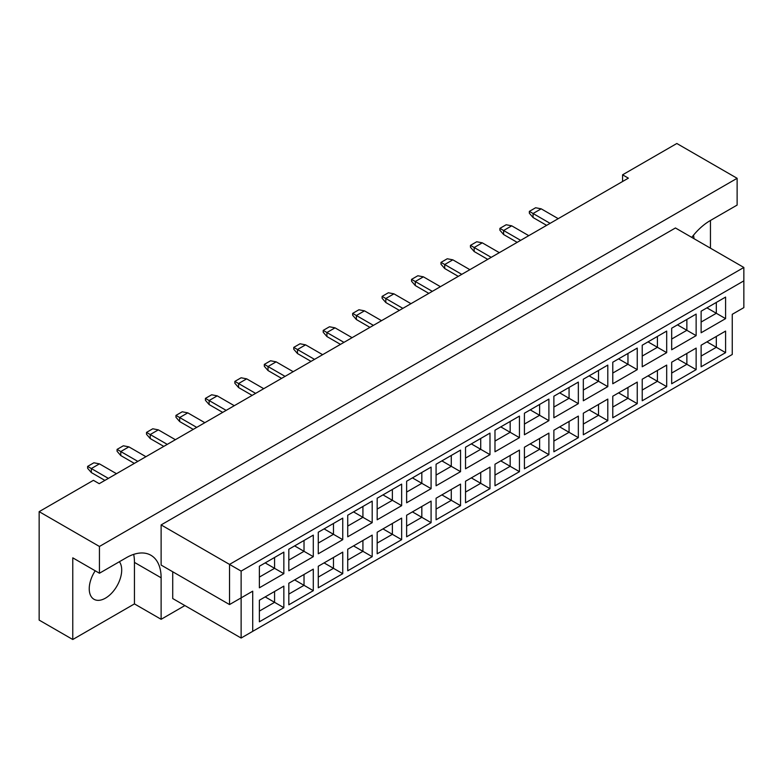 <?xml version="1.0" encoding="UTF-8"?>
<svg xmlns="http://www.w3.org/2000/svg" width="783" height="783" viewBox="0 0 783 783"><rect width="100%" height="100%" fill="white"/><g stroke="black" fill="none" stroke-linecap="round" stroke-linejoin="round"><path stroke-width="1.17" d="M95.213 570.797A22.952 13.252 120 0 0 93.989 599.279A22.952 13.252 120 0 0 105.47 598.143A22.952 13.252 120 0 0 119.593 580.477A22.952 13.252 120 0 0 119.388 561.724M693.484 235.233A22.952 13.252 -60 0 1 693.973 238.668M691.761 237.386A49.192 28.403 120 0 1 710.23 220.6L737.126 205.077L737.126 178.299L676.835 143.495L622.573 174.815L622.573 181.509M622.573 174.815L628.367 178.162L99.206 483.679L93.412 480.331L39.15 511.651L39.15 620.097L72.77 639.505L134.451 603.899L134.451 562.4A49.192 28.403 120 0 0 133.678 554.374M737.126 178.299L99.441 546.465L99.441 573.234L72.77 557.839L72.77 639.505M710.455 248.182L710.455 220.473M134.451 603.899L161.122 619.294L161.122 577.795A49.192 28.403 120 0 0 150.933 555.274A49.192 28.403 120 0 0 126.337 557.711L99.441 573.234M161.122 619.294L184.886 605.572M172.72 571.766L172.72 598.545L241.125 638.037L241.125 597.869L252.713 591.175L252.713 631.343L732.252 354.484L732.252 314.316L743.85 307.621L743.85 280.852L241.125 571.101L241.125 597.869L229.527 604.564L161.122 565.072L161.122 524.913L675.445 227.97L743.85 267.463L229.527 564.406L161.122 524.913M99.441 546.465L39.15 511.651M229.527 604.564L229.527 564.406L241.125 571.101M283.847 573.675L259.379 587.798L259.379 566.246L283.847 552.123L283.847 573.675L274.569 568.321L274.569 557.476L283.847 552.123M283.847 607.677L259.379 621.8L259.379 600.248L283.847 586.124L283.847 607.677L274.569 602.323L274.569 591.478L283.847 586.124M313.298 556.674L288.829 570.797L288.829 549.245L313.298 535.122L313.298 556.674L304.019 551.32L304.019 540.476L313.298 535.122M313.298 590.676L288.829 604.799L288.829 583.247L313.298 569.124L313.298 590.676L304.019 585.322L304.019 574.477L313.298 569.124M342.748 539.673L318.28 553.796L318.28 532.234L342.748 518.111L342.748 539.673L333.47 534.309L333.47 523.475L342.748 518.111M342.748 573.675L318.28 587.798L318.28 566.246L342.748 552.123L342.748 573.675L333.47 568.321L333.47 557.476L342.748 552.123M372.199 522.662L347.73 536.795L347.73 515.234L372.199 501.11L372.199 522.662L362.921 517.309L362.921 506.464L372.199 501.11M372.199 556.674L347.73 570.797L347.73 549.245L372.199 535.122L372.199 556.674L362.921 551.32L362.921 540.476L372.199 535.122M401.65 505.661L377.181 519.785L377.181 498.233L401.65 484.109L401.65 505.661L392.371 500.308L392.371 489.463L401.65 484.109M401.65 539.673L377.181 553.796L377.181 532.234L401.65 518.111L401.65 539.673L392.371 534.319L392.371 523.475L401.65 518.111M431.09 488.661L406.631 502.784L406.631 481.232L431.09 467.108L431.09 488.661L421.822 483.307L421.822 472.462L431.09 467.108M431.09 522.672L406.631 536.795L406.631 515.234L431.09 501.11L431.09 522.672L421.822 517.309L421.822 506.464L431.09 501.11M460.541 471.66L436.082 485.783L436.082 464.231L460.541 450.108L460.541 471.66L451.272 466.306L451.272 455.461L460.541 450.108M460.541 505.661L436.082 519.785L436.082 498.233L460.541 484.109L460.541 505.661L451.272 500.308L451.272 489.463L460.541 484.109M489.992 454.659L465.533 468.782L465.533 447.23L489.992 433.107L489.992 454.659L480.713 449.305L480.713 438.46L489.992 433.107M489.992 488.661L465.533 502.784L465.533 481.232L489.992 467.108L489.992 488.661L480.713 483.307L480.713 472.462L489.992 467.108M519.442 437.658L494.983 451.781L494.983 430.219L519.442 416.096L519.442 437.658L510.164 432.294L510.164 421.46L519.442 416.096M519.442 471.66L494.983 485.783L494.983 464.231L519.442 450.108L519.442 471.66L510.164 466.306L510.164 455.461L519.442 450.108M548.893 420.647L524.424 434.78L524.424 413.218L548.893 399.095L548.893 420.647L539.614 415.293L539.614 404.449L548.893 399.095M548.893 454.659L524.424 468.782L524.424 447.23L548.893 433.107L548.893 454.659L539.614 449.305L539.614 438.46L548.893 433.107M578.343 403.646L553.875 417.77L553.875 396.218L578.343 382.094L578.343 403.646L569.065 398.293L569.065 387.448L578.343 382.094M578.343 437.658L553.875 451.781L553.875 430.229L578.343 416.096L578.343 437.658L569.065 432.304L569.065 421.46L578.343 416.096M607.794 386.645L583.325 400.769L583.325 379.217L607.794 365.093L607.794 386.645L598.515 381.292L598.515 370.447L607.794 365.093M607.794 420.657L583.325 434.78L583.325 413.218L607.794 399.095L607.794 420.657L598.515 415.293L598.515 404.449L607.794 399.095M637.245 369.645L612.776 383.768L612.776 362.216L637.245 348.092L637.245 369.645L627.966 364.291L627.966 353.446L637.245 348.092M637.245 403.646L612.776 417.77L612.776 396.218L637.245 382.094L637.245 403.646L627.966 398.293L627.966 387.448L637.245 382.094M666.685 352.644L642.226 366.767L642.226 345.215L666.685 331.092L666.685 352.644L657.417 347.29L657.417 336.445L666.685 331.092M666.685 386.645L642.226 400.769L642.226 379.217L666.685 365.093L666.685 386.645L657.417 381.292L657.417 370.447L666.685 365.093M696.136 335.643L671.677 349.766L671.677 328.204L696.136 314.081L696.136 335.643L686.867 330.289L686.867 319.444L696.136 314.081M696.136 369.645L671.677 383.768L671.677 362.216L696.136 348.092L696.136 369.645L686.867 364.291L686.867 353.446L696.136 348.092M725.587 318.632L701.128 332.765L701.128 311.203L725.587 297.08L725.587 318.632L716.318 313.278L716.318 302.434L725.587 297.08M725.587 352.644L701.128 366.767L701.128 345.215L725.587 331.092L725.587 352.644L716.318 347.29L716.318 336.445L725.587 331.092M706.922 341.868L716.318 347.29L701.128 356.059M706.922 307.856L716.318 313.278L701.128 322.048M677.471 358.868L686.867 364.291L671.677 373.06M677.471 324.867L686.867 330.289L671.677 339.049M648.021 375.869L657.417 381.292L642.226 390.061M648.021 341.868L657.417 347.29L642.226 356.059M618.57 392.87L627.966 398.293L612.776 407.062M618.57 358.868L627.966 364.291L612.776 373.06M589.119 409.871L598.515 415.293L583.325 424.063M589.119 375.869L598.515 381.292L583.325 390.061M559.679 426.882L569.065 432.304L553.875 441.064M559.679 392.87L569.065 398.293L553.875 407.062M530.228 443.883L539.614 449.305L524.424 458.075M530.228 409.871L539.614 415.293L524.424 424.063M500.777 460.884L510.164 466.306L494.983 475.075M500.777 426.882L510.164 432.294L494.983 441.064M471.327 477.884L480.713 483.307L465.533 492.076M471.327 443.883L480.713 449.305L465.533 458.075M441.876 494.885L451.272 500.308L436.082 509.077M441.876 460.884L451.272 466.306L436.082 475.075M412.426 511.886L421.822 517.309L406.631 526.078M412.426 477.884L421.822 483.307L406.631 492.076M382.975 528.897L392.371 534.319L377.181 543.079M382.975 494.885L392.371 500.308L377.181 509.077M353.524 545.898L362.921 551.32L347.73 560.09M353.524 511.886L362.921 517.309L347.73 526.078M324.084 562.899L333.47 568.321L318.28 577.091M324.084 528.887L333.47 534.309L318.28 543.079M294.633 579.9L304.019 585.322L288.829 594.091M294.633 545.898L304.019 551.32L288.829 560.09M265.183 596.9L274.569 602.323L259.379 611.092M265.183 562.899L274.569 568.321L259.379 577.091M743.85 280.852L743.85 267.463M252.713 591.175L241.125 597.869M241.125 638.037L252.713 631.343M558.23 218.663L541.18 208.826L533.066 213.505L550.106 223.351M529.357 211.371L533.066 213.505L533.066 217.527L529.357 213.24L529.357 211.371L535.621 207.749L541.18 208.826M533.066 217.527L546.632 225.357M520.656 240.352L503.616 230.515L503.616 234.528L517.181 242.358M503.616 234.528L499.906 230.241L499.906 228.372L506.17 224.75L511.73 225.827L528.779 235.663M511.73 225.827L503.616 230.515L499.906 228.372M499.329 252.664L482.279 242.828L474.165 247.516L491.215 257.353M470.456 245.373L474.165 247.516L474.165 251.529L470.456 247.242L470.456 245.373L476.72 241.761L482.279 242.828M474.165 251.529L487.731 259.359M440.428 286.676L423.388 276.83L415.264 281.518L432.314 291.354M411.555 279.374L415.264 281.518L415.264 285.531L411.555 281.254L411.555 279.374L417.819 275.763L423.388 276.83M415.264 285.531L428.83 293.371M381.527 320.678L364.486 310.841L356.373 315.52L373.413 325.366M352.663 313.386L356.373 315.52L356.373 319.542L352.663 315.255L352.663 313.386L358.917 309.765L364.486 310.841M356.373 319.542L369.938 327.372M322.625 354.679L305.585 344.843L297.471 349.531L314.512 359.368M293.762 347.388L297.471 349.531L297.471 353.544L293.762 349.257L293.762 347.388L300.026 343.776L305.585 344.843M297.471 353.544L311.037 361.374M263.734 388.691L246.684 378.845L238.57 383.533L255.61 393.369M234.861 381.39L238.57 383.533L238.57 387.546L234.861 383.269L234.861 381.39L241.125 377.778L246.684 378.845M238.57 387.546L252.136 395.386M204.833 422.693L187.793 412.856L179.669 417.535L196.719 427.381M175.96 415.401L179.669 417.535L179.669 421.557L175.96 417.27L175.96 415.401L182.224 411.78L187.793 412.856M179.669 421.557L193.235 429.387M145.932 456.695L128.892 446.858L120.778 451.546L137.818 461.383M117.068 449.403L120.778 451.546L120.778 455.559L117.068 451.272L117.068 449.403L123.323 445.791L128.892 446.858M120.778 455.559L134.343 463.389M461.764 274.353L444.715 264.517L444.715 268.53L458.28 276.36M444.715 268.53L441.005 264.253L441.005 262.374L447.269 258.762L452.838 259.829L469.878 269.675M452.838 259.829L444.715 264.517L441.005 262.374M402.863 308.365L385.823 298.519L385.823 302.541L399.379 310.371M385.823 302.541L382.104 298.254L382.104 296.375L388.368 292.764L393.937 293.84L410.977 303.677M393.937 293.84L385.823 298.519L382.104 296.375M343.962 342.367L326.922 332.53L326.922 336.543L340.488 344.373M326.922 336.543L323.213 332.256L323.213 330.387L329.467 326.765L335.036 327.842L352.076 337.679M335.036 327.842L326.922 332.53L323.213 330.387M285.061 376.369L268.021 366.532L268.021 370.545L281.586 378.375M268.021 370.545L264.311 366.268L264.311 364.389L270.575 360.777L276.135 361.844L293.185 371.69M276.135 361.844L268.021 366.532L264.311 364.389M226.17 410.38L209.12 400.534L209.12 404.557L222.685 412.387M209.12 404.557L205.41 400.27L205.41 398.39L211.674 394.779L217.234 395.855L234.283 405.692M217.234 395.855L209.12 400.534L205.41 398.39M167.268 444.382L150.219 434.545L150.219 438.558L163.784 446.388M150.219 438.558L146.509 434.271L146.509 432.402L152.773 428.781L158.342 429.857L175.382 439.694M158.342 429.857L150.219 434.545L146.509 432.402M108.367 478.384L91.327 468.547L91.327 472.56L104.893 480.39M91.327 472.56L87.618 468.283L87.618 466.404L93.872 462.792L99.441 463.859L116.481 473.705M99.441 463.859L91.327 468.547L87.618 466.404M134.451 562.4L161.122 577.795"/></g></svg>
